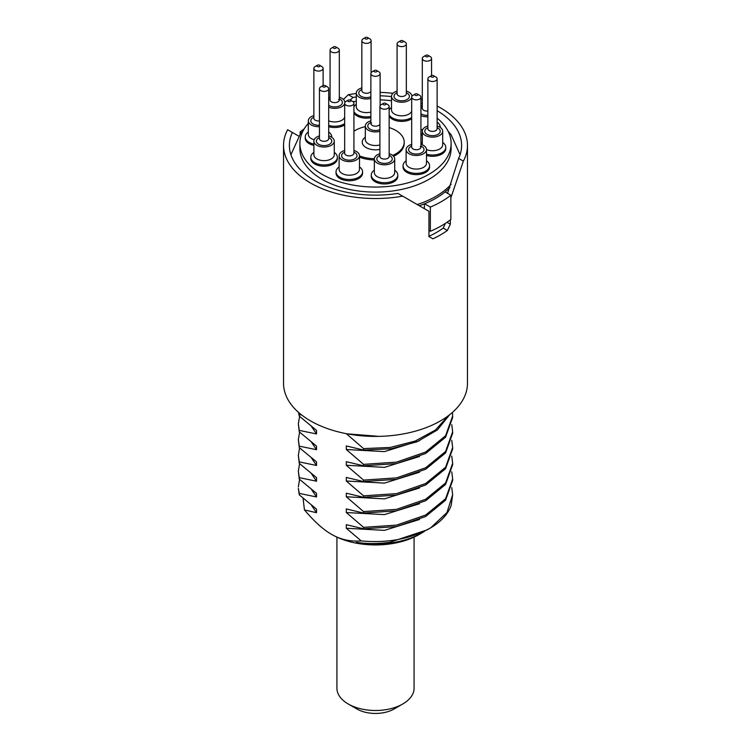 <?xml version="1.0" encoding="UTF-8"?>
<svg xmlns="http://www.w3.org/2000/svg" width="751" height="751" viewBox="0 0 751 751"><rect width="100%" height="100%" fill="white"/><g stroke="black" fill="none" stroke-linecap="round" stroke-linejoin="round"><path stroke-width="1.13" d="M449.924 187.497A85.182 49.181 180 0 1 445.108 191.918A85.182 49.181 180 0 1 424.597 203.765A85.182 49.181 180 0 1 419.311 205.746M424.597 203.765L430.342 207.079A93.208 53.809 0 0 0 450.863 195.241L445.108 191.918M450.863 195.241L450.863 219.433A93.208 53.809 0 0 1 430.342 231.27L430.342 207.079M424.371 203.85L424.371 208.675M356.284 96.973A86.112 49.716 0 0 0 353.045 97.433L350.173 100.043M422.297 103.694A86.112 49.716 0 0 0 420.935 103.197M391.515 96.579A86.112 49.716 0 0 0 380.128 95.79M292.374 132.467A86.112 49.716 0 0 0 289.388 145.431A86.112 49.716 0 0 0 314.613 180.578A86.112 49.716 180 0 0 397.955 193.42L402.696 196.152A91.969 53.096 180 0 1 310.463 182.972A91.969 53.096 0 0 1 283.531 145.431A91.969 53.096 0 0 1 287.642 129.726L298.842 136.194M353.045 97.433L348.304 94.701L343.423 99.442M402.696 196.152L428.952 211.322L428.952 236.556L432.895 238.827A91.969 53.096 0 0 0 447.361 230.473L450.337 224.202L450.337 219.836M447.54 193.326L458.626 158.395A86.112 49.716 180 0 0 461.612 145.431A86.112 49.716 180 0 0 437.129 110.716M428.952 236.312A86.112 49.716 0 0 0 443.193 228.069L445.427 223.347M450.863 197.823L463.358 161.127L458.626 158.395M283.531 145.431L283.531 383.31A91.969 53.096 0 0 0 310.463 420.86A91.969 53.096 180 0 0 410.694 432.369A91.969 53.096 180 0 0 467.469 383.31L467.469 145.431A91.969 53.096 180 0 0 440.537 107.881A91.969 53.096 0 0 0 437.129 106.013M422.297 99.714A91.969 53.096 0 0 0 420.935 99.263M392.98 93.302A91.969 53.096 0 0 0 380.128 92.401M356.284 93.499A91.969 53.096 0 0 0 348.304 94.701M467.469 145.431A91.969 53.096 180 0 1 463.358 161.127M346.295 433.665L363.559 448.6L363.559 450.065L346.295 445.944L346.295 449.52L363.559 464.353L363.559 465.808L346.295 461.687L346.295 465.263L363.559 480.105L363.559 481.56L346.295 477.439L346.295 481.015L363.559 495.857L363.559 497.312L346.295 493.191L346.295 496.768L363.559 511.6L363.559 513.055L346.295 508.934L346.295 512.52L363.559 527.352L363.559 528.807L346.295 524.686L346.295 528.263L361.25 540.917C350.266 541.753 340.325 539.528 331.416 534.252L331.858 534.505L331.416 534.252C323.277 529.671 314.284 521.551 304.446 509.91L316.537 512.717L316.537 509.14L299.274 494.853L299.274 493.398L316.537 496.965L316.537 493.388L299.274 479.1L299.274 477.645L316.537 481.213L316.537 477.636L299.274 463.348L299.274 461.893L316.537 465.47L316.537 461.884L299.274 447.605L299.274 446.141L316.537 449.718L316.537 446.141L299.274 431.853L299.274 430.398L316.537 433.965L316.537 430.389L299.274 416.101L299.274 414.646L301.667 414.974M299.274 494.853L298.344 488.347L299.274 493.398M299.583 479.382L298.344 486.892M452.656 494.768L451.21 505.301A77.156 44.544 0 0 1 430.614 527.878L446.939 512.576L452.656 494.768L451.764 487.615M424.381 531.417A65.797 37.991 180 0 1 422.024 532.844A65.797 37.991 180 0 1 389.037 543.161A65.797 37.991 180 0 1 356.35 542.325C366.854 543.931 377.988 543.921 389.731 542.297L427.216 529.849L430.614 527.878C410.6 538.965 387.478 543.311 361.25 540.917M331.858 534.505L331.858 534.505A61.723 35.635 0 0 0 419.142 534.505L422.024 532.844M346.295 528.263L384.437 530.366L419.49 519.485M363.559 528.807L396.537 526.573L425.657 516.481L445.587 500.185L452.656 480.471L452.656 479.016L445.587 498.73L425.657 515.026L396.537 525.118L363.559 527.352M451.764 471.872L452.656 479.016M346.295 512.52L384.437 514.613L419.49 503.733M363.559 513.055L396.537 510.83L425.657 500.739L445.587 484.442L452.656 464.719L452.656 463.264L445.587 482.977L425.657 499.274L396.537 509.366L363.559 511.6M451.764 456.12L452.656 463.264M346.295 496.768L384.437 498.871L419.49 487.99M363.559 497.312L396.537 495.078L425.657 484.986L445.587 468.69L452.656 448.976L452.656 447.521L445.587 467.235L425.657 483.531L396.537 493.623L363.559 495.857M451.764 440.368L452.656 447.521M346.295 481.015L384.437 483.118L419.49 472.238M363.559 481.56L396.537 479.326L425.657 469.234L445.587 452.937L452.656 433.224L452.656 431.769L445.587 451.482L425.657 467.779L396.537 477.871L363.559 480.105M451.764 424.625L452.656 431.769M346.295 465.263L384.437 467.366L419.49 456.486M363.559 465.808L396.537 463.574L425.657 453.482L445.587 437.185L452.656 417.472L452.656 416.016L445.587 435.73L425.657 452.027L396.537 462.118L363.559 464.353M452.431 412.412L452.656 416.016M346.295 449.52L384.437 451.614L419.49 440.734M363.559 450.065L391.309 448.751L417.002 441.795L437.335 429.976L449.661 414.712M448.413 415.678L435.42 430.041L415.237 441.034L390.285 447.446L363.559 448.6M346.295 433.768L379.058 436.369M304.446 509.91L303.066 498.251M311.543 505.348L316.537 512.717M299.274 414.646L298.776 412.59M298.513 412.355L299.274 416.101M311.543 426.596L316.537 433.965M299.274 430.398L298.344 423.893L299.583 416.383M298.344 423.893L299.274 431.853M311.543 442.348L316.537 449.718M299.274 446.141L298.344 439.645L299.583 432.135M298.344 439.645L299.274 447.605M311.543 458.091L316.537 465.47M299.274 461.893L298.344 455.388L299.583 447.887M298.344 455.388L299.274 463.348M311.543 473.843L316.537 481.213M299.274 477.645L298.344 471.14L299.583 463.639M298.344 471.14L299.274 479.1M311.543 489.596L316.537 496.965M428.718 236.415L432.895 238.827M443.193 228.069L447.361 230.473M447.005 222.277L450.337 224.202M301.555 132.73L300.137 131.904A93.208 53.809 180 0 1 304.164 128.937M299.884 143.413A75.616 43.652 180 0 0 322.029 174.279A75.616 43.652 0 0 0 404.432 183.742A75.616 43.652 0 0 0 451.116 143.413L451.116 148.454A75.616 43.652 0 0 1 404.432 188.783A75.616 43.652 0 0 1 322.029 179.32A75.616 43.652 180 0 1 299.884 148.454L299.884 143.413A75.616 43.652 180 0 1 308.314 123.389M451.116 143.413A75.616 43.652 0 0 0 437.129 118.123M353.045 101.723A75.616 43.652 180 0 1 356.284 101.188M380.128 99.836A75.616 43.652 180 0 1 391.515 100.747M393.608 156.274A28.707 16.569 0 0 0 395.796 155.128A28.707 16.569 0 0 0 404.207 143.413L404.207 142.155A28.707 16.569 0 0 0 389.159 127.576M359.485 157.166A28.707 16.569 0 0 0 374.345 159.972M429.581 165.718L429.581 166.975A13.274 7.66 180 0 1 421.386 174.054A13.274 7.66 180 0 1 406.929 172.392A13.274 7.66 180 0 1 403.043 166.975L403.043 165.718A13.274 7.66 0 0 0 406.929 171.134A13.274 7.66 0 0 0 421.386 172.796A13.274 7.66 0 0 0 429.581 165.718A13.274 7.66 0 0 0 426.493 160.798M397.795 175.067L397.795 176.325A13.274 7.66 180 0 1 385.573 183.957A13.274 7.66 180 0 1 371.416 177.518A13.274 7.66 180 0 1 371.257 176.325L371.257 175.067A13.274 7.66 0 0 0 371.416 176.26A13.274 7.66 0 0 0 385.573 182.7A13.274 7.66 0 0 0 397.795 175.067A13.274 7.66 0 0 0 397.636 173.866A13.274 7.66 0 0 0 394.716 170.148M362.573 171.838L362.573 173.106A13.274 7.66 180 0 1 361.128 176.579A13.274 7.66 180 0 1 346.202 180.55A13.274 7.66 180 0 1 336.026 173.106L336.026 171.838A13.274 7.66 0 0 0 346.202 179.292A13.274 7.66 0 0 0 361.128 175.321A13.274 7.66 0 0 0 362.573 171.838A13.274 7.66 0 0 0 359.485 166.929M337.349 157.278L337.349 158.536A13.274 7.66 180 0 1 330.102 165.37A13.274 7.66 180 0 1 310.811 158.536L310.811 157.278A13.274 7.66 0 0 0 330.102 164.103A13.274 7.66 0 0 0 337.349 157.278A13.274 7.66 0 0 0 334.261 152.369M313.89 145.384A13.274 7.66 180 0 1 305.225 138.203L305.225 136.945A13.274 7.66 0 0 0 313.89 144.126M344.671 124.901A13.274 7.66 180 0 1 328.703 126.694M370.872 117.729A13.274 7.66 180 0 1 353.928 113.007M411.679 118.771A13.274 7.66 180 0 1 389.159 116.227M422.315 135.471A13.274 7.66 180 0 1 420.935 135.124M426.493 154.199A13.274 7.66 0 0 0 430.426 154.931A13.274 7.66 0 0 0 445.775 147.365L445.775 148.623A13.274 7.66 180 0 1 430.426 156.189A13.274 7.66 180 0 1 426.493 155.457M392.698 155.419A28.707 16.569 0 0 0 395.796 153.871A28.707 16.569 0 0 0 404.207 142.155M365.315 126.656A28.707 16.569 0 0 0 355.204 130.439A28.707 16.569 0 0 0 353.928 131.218M359.485 155.908A28.707 16.569 0 0 0 374.355 158.714M370.872 120.789A10.185 5.877 0 0 0 368.3 121.869A10.185 5.877 0 0 0 365.315 126.027A10.185 5.877 0 0 0 379.903 131.331M378.776 75.504A4.628 2.675 0 0 0 380.128 73.607A4.628 2.675 0 0 0 378.776 71.721L376.589 70.463A1.54 0.892 0 0 0 374.411 70.463L372.224 71.721A4.628 2.675 0 0 0 370.872 73.607A4.628 2.675 0 0 0 373.726 76.076A4.628 2.675 0 0 0 378.776 75.504M372.224 71.721L374.411 70.463A1.54 0.892 0 0 0 374.411 71.721A1.54 0.892 0 0 0 376.589 71.721A1.54 0.892 0 0 0 376.589 70.463M406.122 160.798A13.274 7.66 0 0 0 403.043 165.718M411.679 144.352A10.185 5.877 0 0 0 406.122 149.59A10.185 5.877 0 0 0 409.107 153.748A10.185 5.877 0 0 0 420.203 155.016A10.185 5.877 0 0 0 426.493 149.59A10.185 5.877 0 0 0 423.508 145.431A10.185 5.877 0 0 0 420.935 144.352M415.219 94.025L413.041 95.283A4.628 2.675 0 0 0 411.679 97.17A4.628 2.675 0 0 0 413.041 99.057A4.628 2.675 0 0 0 418.082 99.639A4.628 2.675 0 0 0 420.935 97.17A4.628 2.675 0 0 0 419.584 95.283L417.396 94.025A1.54 0.892 0 0 0 415.219 94.025A1.54 0.892 0 0 0 415.219 95.283A1.54 0.892 0 0 0 417.396 95.283A1.54 0.892 0 0 0 417.396 94.025L419.584 95.283M374.345 170.148A13.274 7.66 0 0 0 371.257 175.067M379.903 153.702A10.185 5.877 0 0 0 374.345 158.94A10.185 5.877 0 0 0 374.467 159.86A10.185 5.877 0 0 0 385.329 164.798A10.185 5.877 0 0 0 394.716 158.94A10.185 5.877 0 0 0 394.585 158.02A10.185 5.877 0 0 0 389.159 153.702M383.442 103.375L381.255 104.633A4.628 2.675 0 0 0 379.903 106.52A4.628 2.675 0 0 0 379.959 106.942A4.628 2.675 0 0 0 384.887 109.186A4.628 2.675 0 0 0 389.159 106.52A4.628 2.675 0 0 0 389.102 106.107A4.628 2.675 0 0 0 387.798 104.633L385.62 103.375A1.54 0.892 0 0 0 383.442 103.375A1.54 0.892 0 0 0 383.001 104.136A1.54 0.892 0 0 0 384.765 104.877A1.54 0.892 0 0 0 386.052 103.863A1.54 0.892 0 0 0 385.62 103.375M339.114 166.929A13.274 7.66 0 0 0 337.471 168.365A13.274 7.66 0 0 0 336.026 171.838M344.671 150.472A10.185 5.877 0 0 0 340.222 153.044A10.185 5.877 0 0 0 339.114 155.71A10.185 5.877 0 0 0 346.924 161.427A10.185 5.877 0 0 0 358.377 158.386A10.185 5.877 0 0 0 359.485 155.71A10.185 5.877 0 0 0 353.928 150.472M348.211 100.146L346.023 101.413A4.628 2.675 0 0 0 345.178 102.089A4.628 2.675 0 0 0 344.671 103.3A4.628 2.675 0 0 0 348.22 105.9A4.628 2.675 0 0 0 353.421 104.511A4.628 2.675 0 0 0 353.928 103.3A4.628 2.675 0 0 0 352.576 101.413L350.388 100.146A1.54 0.892 0 0 0 348.211 100.146A1.54 0.892 0 0 0 347.92 100.371A1.54 0.892 0 0 0 348.595 101.573A1.54 0.892 0 0 0 350.67 101.188A1.54 0.892 0 0 0 350.388 100.146M313.89 152.369A13.274 7.66 0 0 0 310.811 157.278M319.447 135.912A10.185 5.877 0 0 0 313.89 141.15A10.185 5.877 0 0 0 328.703 146.389A10.185 5.877 0 0 0 334.261 141.15A10.185 5.877 0 0 0 328.703 135.912M322.986 85.586L320.799 86.844A4.628 2.675 0 0 0 319.447 88.74A4.628 2.675 0 0 0 326.178 91.115A4.628 2.675 0 0 0 328.703 88.74A4.628 2.675 0 0 0 327.352 86.844L325.164 85.586A1.54 0.892 0 0 0 323.381 85.426A1.54 0.892 0 0 0 322.986 85.586A1.54 0.892 0 0 0 322.827 86.74A1.54 0.892 0 0 0 324.779 87.013A1.54 0.892 0 0 0 325.164 85.586M308.314 132.026A13.274 7.66 0 0 0 305.225 136.945M331.764 136.945L331.764 137.302A13.274 7.66 0 0 0 331.764 136.945A13.274 7.66 0 0 0 328.703 132.045M313.871 115.579A10.185 5.877 0 0 0 308.314 120.817A10.185 5.877 0 0 0 316.903 126.619A10.185 5.877 0 0 0 319.447 126.666M317.41 65.243L315.223 66.51A4.628 2.675 0 0 0 313.871 68.397A4.628 2.675 0 0 0 317.776 71.035A4.628 2.675 0 0 0 323.127 68.397A4.628 2.675 0 0 0 321.775 66.51L319.588 65.243A1.54 0.892 0 0 0 318.743 64.999A1.54 0.892 0 0 0 317.41 65.243A1.54 0.892 0 0 0 317.025 66.154A1.54 0.892 0 0 0 318.255 66.755A1.54 0.892 0 0 0 319.87 66.285A1.54 0.892 0 0 0 319.588 65.243M328.703 125.426A13.274 7.66 0 0 0 344.671 123.643M344.878 102.465L344.878 102.511A10.185 5.877 0 0 0 344.878 102.465A10.185 5.877 0 0 0 341.893 98.306A10.185 5.877 0 0 0 339.321 97.226M330.065 97.226A10.185 5.877 0 0 0 328.703 97.705M328.703 107.224A10.185 5.877 0 0 0 344.671 103.638M333.604 46.9L331.416 48.158A4.628 2.675 0 0 0 330.065 50.045A4.628 2.675 0 0 0 331.416 51.941A4.628 2.675 0 0 0 336.467 52.514A4.628 2.675 0 0 0 339.321 50.045A4.628 2.675 0 0 0 337.959 48.158L335.781 46.9A1.54 0.892 0 0 0 333.604 46.9A1.54 0.892 0 0 0 333.604 48.158A1.54 0.892 0 0 0 335.781 48.158A1.54 0.892 0 0 0 335.781 46.9L337.959 48.158M356.284 104.333A13.274 7.66 0 0 0 353.928 106.736M353.928 111.749A13.274 7.66 0 0 0 370.872 116.471M361.841 87.876A10.185 5.877 0 0 0 356.284 93.115A10.185 5.877 0 0 0 356.415 94.035A10.185 5.877 0 0 0 370.872 98.419M365.38 37.55L363.202 38.808A4.628 2.675 0 0 0 361.841 40.704A4.628 2.675 0 0 0 361.898 41.117A4.628 2.675 0 0 0 366.835 43.361A4.628 2.675 0 0 0 371.097 40.704A4.628 2.675 0 0 0 371.041 40.282A4.628 2.675 0 0 0 369.745 38.808L367.558 37.55A1.54 0.892 0 0 0 365.38 37.55A1.54 0.892 0 0 0 364.948 38.32A1.54 0.892 0 0 0 366.713 39.061A1.54 0.892 0 0 0 367.999 38.038A1.54 0.892 0 0 0 367.558 37.55M391.515 107.553A13.274 7.66 0 0 0 389.872 108.989A13.274 7.66 0 0 0 389.159 109.965M389.159 114.969A13.274 7.66 0 0 0 411.679 117.513M397.072 91.096A10.185 5.877 0 0 0 392.623 93.668A10.185 5.877 0 0 0 391.515 96.335A10.185 5.877 0 0 0 399.325 102.052A10.185 5.877 0 0 0 410.778 99.01A10.185 5.877 0 0 0 411.679 97.517M411.886 96.335L411.886 96.381A10.185 5.877 0 0 0 411.886 96.335A10.185 5.877 0 0 0 406.329 91.096M400.612 40.77L398.424 42.028A4.628 2.675 0 0 0 397.579 42.704A4.628 2.675 0 0 0 397.072 43.924A4.628 2.675 0 0 0 400.621 46.524A4.628 2.675 0 0 0 405.822 45.135A4.628 2.675 0 0 0 406.329 43.924A4.628 2.675 0 0 0 404.977 42.028L402.789 40.77A1.54 0.892 0 0 0 400.612 40.77A1.54 0.892 0 0 0 400.33 40.995A1.54 0.892 0 0 0 400.996 42.197A1.54 0.892 0 0 0 403.08 41.803A1.54 0.892 0 0 0 402.789 40.77M440.189 127.022L440.189 127.379A13.274 7.66 0 0 0 440.189 127.022A13.274 7.66 0 0 0 437.129 122.131M420.935 133.866A13.274 7.66 0 0 0 422.315 134.213M422.297 105.656A10.185 5.877 0 0 0 420.935 106.135M420.935 115.654A10.185 5.877 0 0 0 427.873 116.752M425.836 55.33L423.648 56.597A4.628 2.675 0 0 0 422.297 58.484A4.628 2.675 0 0 0 429.028 60.869A4.628 2.675 0 0 0 431.553 58.484A4.628 2.675 0 0 0 430.201 56.597L428.014 55.33A1.54 0.892 0 0 0 426.221 55.17A1.54 0.892 0 0 0 425.836 55.33A1.54 0.892 0 0 0 425.676 56.485A1.54 0.892 0 0 0 427.619 56.757A1.54 0.892 0 0 0 428.014 55.33M445.775 147.365A13.274 7.66 0 0 0 442.686 142.455M422.315 142.455A13.274 7.66 0 0 0 420.935 143.61M427.873 125.999A10.185 5.877 0 0 0 422.315 131.237A10.185 5.877 0 0 0 430.905 137.048A10.185 5.877 0 0 0 442.686 131.237A10.185 5.877 0 0 0 437.129 125.999M431.412 75.673L429.225 76.931A4.628 2.675 0 0 0 427.873 78.827A4.628 2.675 0 0 0 431.778 81.465A4.628 2.675 0 0 0 437.129 78.827A4.628 2.675 0 0 0 435.777 76.931L433.59 75.673A1.54 0.892 0 0 0 432.745 75.419A1.54 0.892 0 0 0 431.412 75.673A1.54 0.892 0 0 0 431.036 76.574A1.54 0.892 0 0 0 432.257 77.184A1.54 0.892 0 0 0 433.881 76.705A1.54 0.892 0 0 0 433.59 75.673M300.137 131.904L300.137 134.467M428.952 230.473L430.342 231.27M414.083 537.125L414.083 688.226A38.583 22.277 180 0 1 409.877 698.336A38.583 22.277 180 0 1 402.78 703.978L394.05 709.01A26.229 15.142 180 0 1 356.95 709.01L348.22 703.978A38.583 22.277 180 0 1 336.917 688.226L336.917 537.125M402.78 703.978A38.583 22.277 180 0 1 348.22 703.978M417.246 204.554A85.182 49.181 0 0 0 451.135 184.314M389.037 543.161L389.037 542.4M365.315 137.236A13.274 7.66 0 0 0 364.592 146.52A13.274 7.66 0 0 0 379.903 149.383M365.315 126.027L365.315 139.63A10.185 5.877 0 0 0 379.903 144.934M370.872 122.46A7.717 4.459 0 0 0 370.046 122.873A7.717 4.459 0 0 0 369.576 128.881A7.717 4.459 0 0 0 379.903 129.688M371.585 123.033L370.872 123.502A4.628 2.675 0 0 0 373.726 125.971A4.628 2.675 0 0 0 378.776 125.398A4.628 2.675 0 0 0 379.903 124.337M406.122 149.59L406.122 163.192A10.185 5.877 0 0 0 409.107 167.351A10.185 5.877 0 0 0 420.203 168.628A10.185 5.877 0 0 0 426.493 163.192L426.493 149.59A10.185 5.877 0 0 0 430.905 150.651A10.185 5.877 0 0 0 442.686 144.849L442.686 131.237M411.679 146.023A7.717 4.459 0 0 0 410.853 152.735A7.717 4.459 0 0 0 421.762 152.735A7.717 4.459 0 0 0 421.762 146.436A7.717 4.459 0 0 0 420.935 146.023M411.679 147.168L411.679 147.065A4.628 2.675 0 0 0 413.041 148.951A4.628 2.675 0 0 0 418.082 149.533A4.628 2.675 0 0 0 420.935 147.065L420.222 146.586M374.345 158.94L374.345 172.542A10.185 5.877 0 0 0 374.467 173.462A10.185 5.877 0 0 0 385.329 178.409A10.185 5.877 0 0 0 394.716 172.542L394.716 158.94M379.903 155.373A7.717 4.459 0 0 0 376.908 159.634A7.717 4.459 0 0 0 385.732 163.333A7.717 4.459 0 0 0 392.153 158.236A7.717 4.459 0 0 0 389.159 155.373M379.903 156.518L379.903 156.415A4.628 2.675 0 0 0 379.959 156.837A4.628 2.675 0 0 0 384.887 159.081A4.628 2.675 0 0 0 389.159 156.415L389.178 156.555M339.114 155.71L339.114 169.322A10.185 5.877 0 0 0 346.924 175.039A10.185 5.877 0 0 0 358.377 171.988A10.185 5.877 0 0 0 359.485 169.322L359.485 155.71M344.671 152.153A7.717 4.459 0 0 0 342.428 153.692A7.717 4.459 0 0 0 345.798 159.681A7.717 4.459 0 0 0 356.171 157.738A7.717 4.459 0 0 0 353.928 152.153M344.737 153.213L344.671 153.195A4.628 2.675 0 0 0 348.22 155.795A4.628 2.675 0 0 0 353.421 154.406A4.628 2.675 0 0 0 353.928 153.195L353.928 153.298M313.89 141.15L313.89 154.762A10.185 5.877 0 0 0 328.703 160.001A10.185 5.877 0 0 0 334.261 154.762L334.261 141.15M319.447 137.593A7.717 4.459 0 0 0 317.532 143.507A7.717 4.459 0 0 0 327.577 145.121A7.717 4.459 0 0 0 328.703 137.593M319.447 138.738L319.447 138.635A4.628 2.675 0 0 0 326.178 141.01A4.628 2.675 0 0 0 328.703 138.635L328.703 138.738M308.314 120.817L308.314 134.42A10.185 5.877 0 0 0 314.19 139.752M313.871 117.25A7.717 4.459 0 0 0 311.008 121.887A7.717 4.459 0 0 0 317.288 125.21A7.717 4.459 0 0 0 319.447 125.229M313.871 118.395L313.871 118.292A4.628 2.675 0 0 0 317.776 120.93A4.628 2.675 0 0 0 319.447 120.911M328.703 120.827A10.185 5.877 0 0 0 344.671 117.25M328.703 105.271A7.717 4.459 0 0 0 329.238 105.609A7.717 4.459 0 0 0 340.147 105.609A7.717 4.459 0 0 0 340.147 99.31A7.717 4.459 0 0 0 339.321 98.897M330.065 98.897A7.717 4.459 0 0 0 328.703 99.648M330.065 100.043L330.065 99.939A4.628 2.675 0 0 0 331.416 101.836A4.628 2.675 0 0 0 336.467 102.418A4.628 2.675 0 0 0 339.321 99.939L338.607 99.47M356.284 93.115L356.284 106.726A10.185 5.877 0 0 0 356.415 107.646A10.185 5.877 0 0 0 370.872 112.03M361.841 89.547A7.717 4.459 0 0 0 358.847 93.809A7.717 4.459 0 0 0 370.872 96.776M361.841 90.693L361.841 90.599A4.628 2.675 0 0 0 361.898 91.012A4.628 2.675 0 0 0 366.103 93.255A4.628 2.675 0 0 0 370.872 91.425M391.515 96.335L391.515 109.946A10.185 5.877 0 0 0 399.325 115.663A10.185 5.877 0 0 0 410.778 112.612A10.185 5.877 0 0 0 411.679 111.12M397.072 92.777A7.717 4.459 0 0 0 394.829 94.316A7.717 4.459 0 0 0 398.199 100.305A7.717 4.459 0 0 0 408.572 98.362A7.717 4.459 0 0 0 406.329 92.777M397.138 93.837L397.072 93.819A4.628 2.675 0 0 0 400.621 96.419A4.628 2.675 0 0 0 405.822 95.03A4.628 2.675 0 0 0 406.329 93.819L406.329 93.922M420.935 129.266A10.185 5.877 0 0 0 422.616 129.829M422.297 107.337A7.717 4.459 0 0 0 420.935 108.088M420.935 113.711A7.717 4.459 0 0 0 427.873 115.316M422.297 108.482L422.297 108.379A4.628 2.675 0 0 0 427.873 110.998M427.873 127.67A7.717 4.459 0 0 0 425.01 132.307A7.717 4.459 0 0 0 431.299 135.64A7.717 4.459 0 0 0 439.607 132.974A7.717 4.459 0 0 0 437.129 127.67M427.873 128.815L427.873 128.721A4.628 2.675 0 0 0 431.778 131.359A4.628 2.675 0 0 0 437.129 128.721L437.129 128.815M302.906 131.2L300.071 134.551L290.919 154.734M460.081 154.734L451.06 134.72L448.094 131.2M380.128 105.684L380.128 73.607M370.872 123.502L370.872 73.607M420.935 147.065L420.935 97.17M411.679 147.065L411.679 97.17M389.159 156.415L389.159 106.52M379.903 156.415L379.903 106.52M344.671 153.195L344.671 103.3M353.928 153.195L353.928 103.3M319.447 138.635L319.447 88.74M328.703 138.635L328.703 88.74M313.871 118.292L313.871 68.397M323.127 85.52L323.127 68.397M330.065 99.939L330.065 50.045M339.321 99.939L339.321 50.045M361.841 90.599L361.841 40.704M371.097 72.781L371.097 40.704M406.329 93.819L406.329 43.924M397.072 93.819L397.072 43.924M431.553 75.598L431.553 58.484M422.297 108.379L422.297 58.484M422.315 144.84L422.315 131.237M437.129 128.721L437.129 78.827M427.873 128.721L427.873 78.827"/></g></svg>
